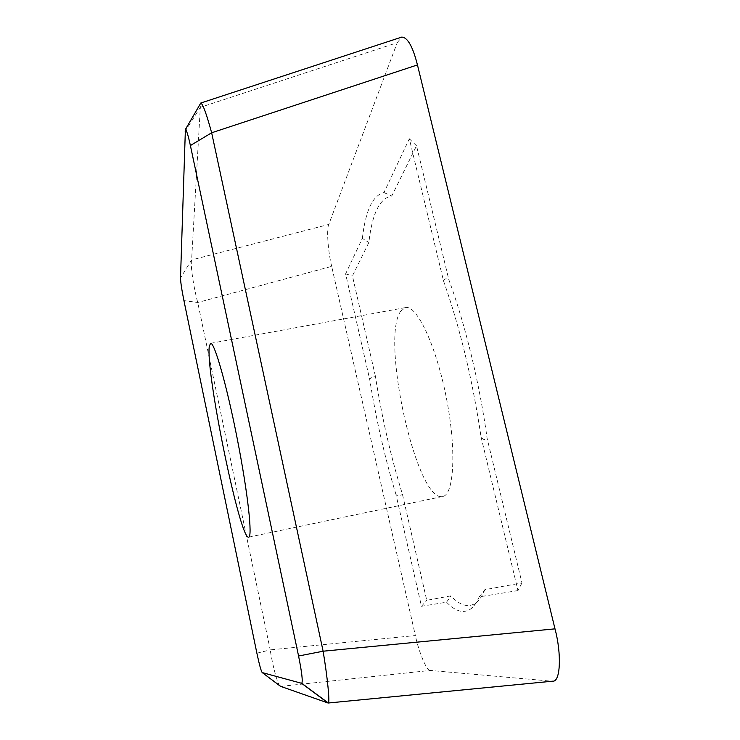 <?xml version="1.0" encoding="UTF-8"?>
<svg xmlns="http://www.w3.org/2000/svg" width="740" height="740" viewBox="0 0 740 740"><rect width="100%" height="100%" fill="white"/><g stroke="black" fill="none" stroke-linecap="round" stroke-linejoin="round"><path stroke-width="0.56" stroke-dasharray="3.7 2.78" d="M375.393 376.179L352.425 275.891L368.862 242.507C372.137 213.546 379.768 198.043 391.765 196.017L416.518 145.762L448.782 279.526C465.099 323.732 479.603 383.413 487.179 438.681L521.968 582.889L484.857 589.678C482.369 595.728 479.511 600.048 476.273 602.628C468.79 608.104 460.326 605.857 450.891 595.885L426.73 600.307L402.458 494.329C390.85 456.746 381.822 417.36 375.393 376.179C372.793 376.022 370.897 377.123 369.713 379.5L345.608 273.883L362.36 238.382L368.862 242.507M400.886 311.013C380.055 337.68 416.731 503.32 442.622 496.503C454.101 495.06 456.682 449.976 446.331 397.667C436.119 345.339 416.685 304.575 405.511 307.59L400.886 311.013M362.36 238.382C365.514 210.613 372.72 195.332 383.968 192.548L409.331 138.787L443.491 280.821C444.213 278.776 445.98 278.351 448.782 279.526M409.331 138.787L416.518 145.762M443.491 280.821C460.03 327.737 472.564 379.87 481.102 437.211C482.943 439.699 484.968 440.189 487.179 438.681M481.102 437.211L517.982 590.566L521.968 582.889M345.608 273.883L352.425 275.891M383.968 192.548L391.765 196.017M517.982 590.566L479.224 596.875C476.865 602.314 474.183 606.217 471.167 608.595C463.906 613.876 455.701 611.74 446.553 602.203L421.476 606.282L395.993 494.598C398.046 495.939 400.201 495.846 402.458 494.329M421.476 606.282L426.73 600.307M395.993 494.598C384.883 457.875 376.133 419.515 369.713 379.5M479.224 596.875L484.857 589.678M446.553 602.203L450.891 595.885M184.871 131.702L200.327 107.346L200.901 103.128M256.891 653.207L270.211 649.877L197.737 302.503C193.519 286.99 190.217 264.439 191.605 259.934L200.327 107.346L397.232 42.698L328.773 224.442L191.605 259.934L180.505 277.963M280.09 686.008C277.583 684.343 272.598 665.769 270.211 649.877L415.362 635.549L331.677 266.372L197.737 302.503L183.927 300.597M328.773 224.442C326.396 228.808 328.033 251.461 331.677 266.372M280.728 686.396L430.245 670.44L551.716 681.198L327.95 702.963M430.245 670.44C426.915 671.457 418.886 652.338 415.362 635.549M397.232 42.698L401.718 37.102M552.373 681.216L551.716 681.198M476.273 602.628L471.167 608.595M248.659 537.157L442.622 496.503M210.576 343.323L405.511 307.59"/><path stroke-width="1.11" d="M301.578 683.298L301.763 683.298C302.901 681.263 301.837 672.17 298.572 656.01L190.393 145.53C188.126 135.161 186.462 129.815 185.388 129.5L180.505 277.963C180.625 282.245 181.763 289.793 183.927 300.597L256.891 653.207C259.333 664.668 261.109 671.125 262.219 672.586L301.578 683.298L327.95 702.963L280.728 686.396L262.219 672.586M209.337 346.2C205.202 370.398 239.991 540.311 248.659 537.157C252.71 537.314 247.835 492.544 237.244 438.746C226.699 384.93 214.267 341.639 210.576 343.323L209.337 346.2M200.938 103.119C203.028 104.405 206.599 114.293 211.649 132.784L323.121 651.209L298.572 656.01M201.65 102.749L401.718 37.102C407.536 37.25 412.781 46.527 417.453 64.926L554.991 628.852L323.121 651.209C327.302 676.157 330.123 703.204 328.273 702.926M417.453 64.926L211.649 132.784L190.393 145.53M280.58 686.35L280.09 686.008M554.991 628.852C561.725 654.003 560.476 682.178 552.762 681.17L552.373 681.216M301.772 683.316L328.31 702.991M200.817 103.008L185.379 129.481M280.562 686.359L265.614 675.111M328.366 703L552.762 681.17"/></g></svg>
